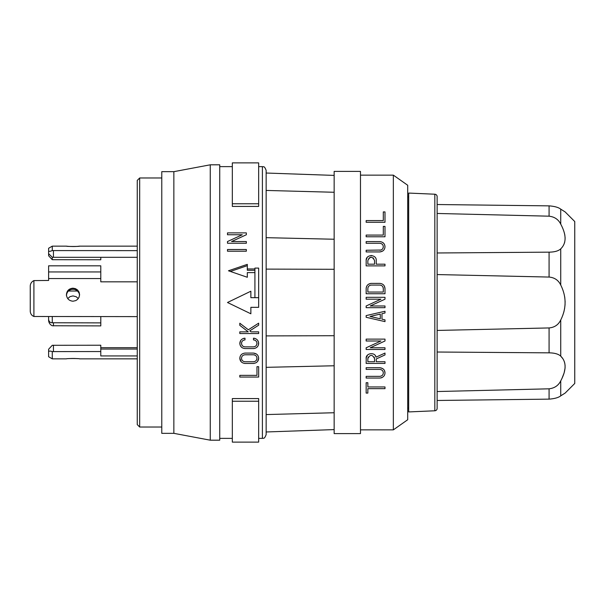 <?xml version="1.0" encoding="UTF-8"?>
<svg xmlns="http://www.w3.org/2000/svg" width="605" height="605" viewBox="0 0 605 605"><rect width="100%" height="100%" fill="white"/><g stroke="black" fill="none" stroke-linecap="round" stroke-linejoin="round"><path stroke-width="0.91" d="M434.821 410.787A2.412 2.412 0 0 0 437.135 408.367L437.135 196.633A2.412 2.412 0 0 0 434.821 194.213L408.677 193.071L408.677 411.929L434.821 410.787L434.821 194.213M137.259 180.396L137.259 424.604L139.679 427.024L139.679 177.976L137.259 180.396M334.149 335.714L266.147 335.904L266.147 170.368C264.037 164.953 263.326 167.381 262.404 166.625L262.404 438.375C263.326 437.619 264.037 440.047 266.147 434.632L266.147 269.112L334.149 269.293M563.285 210.767L560.737 209.148C558.438 207.371 554.551 206.275 549.075 205.866C554.551 206.275 558.438 207.371 560.737 209.148L564.873 211.758M437.135 400.472L549.075 399.134C554.551 398.725 558.438 397.629 560.737 395.852L560.737 380.863L561.327 379.736L560.737 380.863C558.438 385.521 554.551 388.168 549.075 388.818L437.135 391.533L437.135 352.019L549.075 352.844C554.551 352.912 558.438 354.016 560.737 356.156L562.892 358.72M137.259 246.152L79.588 246.152C79.996 246.568 66.013 246.568 66.421 246.152L52.272 246.152L52.272 250.576L137.259 250.636M382.806 368.649L380.091 367.704L366.154 367.696L366.154 369.39L379.811 369.39C382.058 369.731 383.222 370.895 383.298 372.877C383.23 374.858 382.065 376.023 379.811 376.363L366.154 376.363L366.154 378.057L379.811 378.057C383.162 377.55 384.893 375.826 384.992 372.877L384.515 370.706M379.811 378.057L381.347 377.822M381.505 377.777L382.02 377.565M232.328 206.418L258.66 206.418L258.66 203.772L232.328 203.772L232.328 206.418M254.917 272.605L247.309 272.605L247.309 277.279L228.463 270.783L247.309 264.362L247.309 268.96L254.917 268.96M380.938 250.054L366.154 250.243L366.154 251.937L379.811 251.937C383.071 251.514 384.795 249.789 384.992 246.757L384.689 245.01M383.578 243.195L383.048 242.703M380.326 241.599L366.154 241.576L366.154 243.27L379.811 243.27C382.012 243.558 383.169 244.715 383.298 246.757L382.942 248.3M366.154 251.937L380.076 251.93L382.723 251.045M371.916 255.56L370.797 255.529M367.167 257.526L366.184 259.976L366.154 265.875L384.992 265.875L384.992 264.181L376.249 264.181L376.249 260.558C376.726 254.092 365.677 254.092 366.154 260.558M366.759 286.127L366.176 288.063L366.154 293.743L384.992 293.743L384.992 288.562C384.697 285.424 382.965 283.7 379.811 283.382L370.82 283.405L368.407 284.289M384.992 288.562L384.387 286.127M377.785 302.5L384.992 299.188L384.992 297.32L366.154 297.32L366.154 299.188L380.938 299.188L366.154 305.986L366.154 307.68L384.992 307.68L384.992 305.986L370.207 305.986L384.992 299.188M393.348 429.86L407.702 419.734L407.702 185.266L393.348 175.14L393.348 429.86L360.474 429.86M242.469 347.898L241.713 347.391M241.455 347.164L240.2 345.326L239.822 343.383C240.079 346.491 241.819 348.223 245.04 348.563L253.518 348.563C256.694 348.185 258.411 346.461 258.66 343.383C258.403 340.282 256.671 338.558 253.48 338.203L254.365 338.278M66.421 295.656C66.815 291.716 69.008 289.568 73.008 289.198L75.164 289.553L77.364 290.801L79.005 292.979L79.565 295.157M73.008 288.184L75.496 288.661L77.621 290.029L79.111 292.215L79.588 294.65L78.998 297.35L77.621 299.324L75.837 300.579L73.008 301.222C69.008 300.814 66.815 298.628 66.421 294.65C66.815 290.71 69.008 288.555 73.008 288.184M100.785 257.306L100.785 259.772L52.272 259.704L48.612 255.749L48.612 248.262L48.612 253.684L52.272 257.254L53.437 257.306L53.437 250.636M137.259 257.306L53.437 257.306M137.259 316.619L33.91 316.483C31.717 315.583 30.492 313.882 30.25 311.363L30.25 285.817C30.492 283.374 31.717 281.635 33.91 280.591L48.612 280.463L48.612 271.94L100.785 271.94L100.785 265.822L48.612 265.822L48.612 271.94M33.91 316.483L33.91 280.591M52.272 358.848L52.272 351.603C50.071 350.832 48.854 350.923 48.612 351.891L48.612 356.738L52.272 358.848L66.421 358.848C66.013 358.432 79.996 358.432 79.588 358.848L137.259 358.848M210.253 440.19L173.854 433.339L173.854 171.661L210.253 164.81L210.253 440.19L219.736 440.19L219.736 164.81L210.253 164.81M137.259 347.693L100.785 347.693M254.387 338.278L254.932 338.407M257.564 340.199L258.569 342.4L258.418 344.948M549.075 388.818L549.075 399.134C554.551 398.725 558.438 397.629 560.737 395.852L562.68 394.611M565.13 211.916L574.75 221.536L574.75 383.464L565.13 393.084L561.327 395.473M379.811 250.243C382.005 249.956 383.169 248.799 383.298 246.757M564.548 211.561L563.875 211.137M562.847 394.505L563.247 394.256M563.505 394.089L564.193 393.666M564.344 361.669L564.858 363.62M565.062 365.049L565.07 368.044M565.062 368.105L564.117 372.937L561.985 378.405M560.737 356.156L560.737 319.969L561.327 318.759L560.737 319.969C558.438 324.779 554.551 327.434 549.075 327.94L437.135 330.436M564.601 296.458L564.699 297.055M564.707 297.085L564.858 298.182M565.115 301.471L565.123 302.024M565.062 304.618L564.601 308.542M564.102 310.955L563.989 311.416M563.845 311.953L563.459 313.269M562.983 314.729L562.612 315.727M562.174 316.831L562.007 317.232M561.327 248.254L560.737 248.844L561.327 248.254C566.325 242.817 566.325 235.156 561.327 225.264L560.737 224.137C558.438 219.479 554.551 216.832 549.075 216.182L437.135 213.467M564.601 233.931L564.699 234.4M564.767 234.763L564.873 235.345M565.108 237.659L565.123 238.045M564.699 242.113L564.465 242.953M100.793 316.619L100.793 322.888L52.272 322.752L52.272 316.619M173.854 433.339L161.777 433.339L161.777 171.661L173.854 171.661M241.206 361.798L239.822 358.266C240.019 361.298 241.735 363.023 244.965 363.446L244.617 363.431M382.073 375.531L382.564 375.017M100.793 322.888L100.793 325.891L52.272 325.762C50.079 324.696 48.861 322.949 48.612 320.529L48.612 316.619M241.871 344.918L241.516 343.383C241.69 345.478 242.855 346.635 245.025 346.869L244.632 346.846M243.021 346.249L242.597 345.909M360.474 171.396L360.474 433.603L334.149 433.603L334.149 171.396L360.474 171.396M77.417 358.636L75.663 358.523M75.209 358.508L73.515 358.462M73.001 358.462L70.808 358.508M70.331 358.531L69.015 358.606M66.421 246.152L67.843 246.303M68.267 246.333L68.766 246.379M69.552 246.432L73.568 246.537M74.173 246.522L76.23 246.447M77.516 246.356L77.962 246.318M78.325 246.288L79.588 246.152M245.025 346.869L253.503 346.869C255.643 346.612 256.792 345.455 256.966 343.383C256.792 341.296 255.628 340.139 253.48 339.897L253.866 339.919M254.448 340.033L255.068 340.282M256.437 341.538L256.785 342.286M71.677 289.334L74.332 289.334M407.702 408.012L408.677 408.178M407.702 196.988L408.677 196.822M256.785 357.162L256.966 358.266C256.822 356.216 255.658 355.052 253.48 354.78L254.675 354.991M241.675 359.31L241.516 358.266C241.652 360.315 242.817 361.48 245.002 361.752L244.677 361.737M258.343 356.489L258.66 358.266C258.448 355.218 256.717 353.486 253.48 353.086L256.407 353.986M48.612 278.557L100.785 278.557L100.785 281.824L137.259 281.824M100.785 278.557L100.785 271.94M52.272 322.752C50.094 322.752 48.869 321.588 48.612 319.274M68.41 291.028L77.606 291.028M78.287 298.56L76.222 296.752L73.008 295.921L70.051 296.624L67.73 298.567M137.259 355.937L100.785 355.937L100.785 345.228L52.272 345.296L48.612 349.251L48.612 354.106M137.259 349.062L100.785 349.062M48.612 351.891L48.612 349.251M52.272 351.603L100.785 351.535M48.612 250.893C48.854 251.582 50.071 251.476 52.272 250.576M48.612 253.109L48.612 255.749M52.272 259.704L52.272 257.254M549.075 216.182L549.075 205.866L437.135 204.528M437.135 274.564L549.075 277.06C554.551 277.566 558.438 280.221 560.737 285.031L560.737 248.844C558.438 250.984 554.551 252.088 549.075 252.156L437.135 252.981M561.327 379.736C566.325 369.844 566.325 362.183 561.327 356.746M560.737 285.031L561.327 286.241C566.325 297.078 566.325 307.922 561.327 318.759M246.341 249.51L227.495 249.51L227.495 251.204L246.341 251.204L246.341 249.51M227.495 241.554L227.495 243.248L246.341 243.248L246.341 241.554L231.556 241.554L246.341 234.755L246.341 232.887L227.495 232.887L227.495 234.755L242.28 234.755L227.495 241.554M244.314 354.848L245.002 354.78C242.817 355.052 241.66 356.216 241.516 358.266M241.932 356.61L242.242 356.133M254.123 361.692L253.48 361.752C255.665 361.48 256.822 360.315 256.966 358.266L256.596 359.824M244.609 339.919L245.002 339.897C242.847 340.139 241.69 341.296 241.516 343.383L241.705 342.248M256.966 343.383L256.58 344.963M258.66 377.051L258.66 366.69L256.966 366.69L256.966 375.357L239.814 375.357L239.814 377.051L258.66 377.051M258.66 325.188L258.66 323.176L248.337 329.77L239.814 323.214L239.814 325.354L248.247 331.842L239.814 331.842L239.814 333.536L258.66 333.536L258.66 331.842L251.03 331.842L249.767 330.867L258.66 325.188M245.002 354.78L253.48 354.78M253.48 361.752L245.002 361.752M244.965 363.446L253.48 363.446C256.724 363.038 258.456 361.314 258.66 358.266L257.601 361.404M253.48 353.086L245.002 353.086C241.758 353.486 240.034 355.218 239.822 358.266L240.177 356.36M253.48 338.203L253.48 339.897M245.002 339.897L245.002 338.203C241.803 338.558 240.079 340.282 239.822 343.383L240.745 340.426M258.66 297.668L258.66 307.332L250.863 307.332L250.863 313.791L227.495 302.5L250.863 291.209L250.863 297.668L258.66 297.668L258.66 268.091L254.917 268.091L254.917 297.668M253.866 363.431L253.48 363.446M257.987 345.931L257.246 346.937M254.13 348.518L253.518 348.563M243.21 338.52L243.596 338.392M244.095 338.278L245.002 338.203M249.767 330.867L251.03 331.842M258.66 203.772L258.66 162.881L232.328 162.881L232.328 203.772M232.328 401.228L232.328 442.119L258.66 442.119L258.66 401.228L232.328 401.228L232.328 398.582L258.66 398.582L258.66 401.228M254.917 270.284L247.309 270.284L247.309 268.96M230.399 271.441L247.309 265.648M334.149 239.24L266.147 237.667L266.147 190.439L334.149 192.269M334.149 412.739L266.147 414.569L266.147 367.341L334.149 365.768M266.147 335.904L266.147 367.341M334.149 175.405L266.147 173.03L266.147 190.439M266.147 414.569L266.147 431.97L334.149 429.595M367.568 355.082L366.244 357.615L366.154 363.423L384.992 363.423L384.992 361.729L376.249 361.729L376.249 358.954L384.992 354.931L384.992 353.063L376.053 357.177L375.372 355.732M384.024 369.859L383.661 369.405M384.228 313.171L384.992 312.997L384.992 311.257L366.154 315.591L366.154 317.285L384.992 321.618L384.992 319.879L381.974 319.183L381.974 313.685L383.063 313.435M384.992 211.916L383.298 211.916L383.298 220.583L366.154 220.583L366.154 222.277L384.992 222.277L384.992 211.916M384.992 226.406L383.298 226.406L383.298 235.073L366.154 235.073L366.154 236.767L384.992 236.767L384.992 226.406M373.731 302.5L366.154 305.986M384.992 319.879L381.974 319.183M381.974 313.685L384.992 312.997M380.28 314.078L380.28 318.797L370.033 316.438L380.28 314.078M366.154 349.486L384.992 349.486L384.992 347.792L370.207 347.792L384.992 340.993L384.992 339.125L366.154 339.125L366.154 340.993L380.938 340.993L366.154 347.792L366.154 349.486M367.848 393.084L367.848 388.66L384.992 388.66L384.992 386.958L367.848 386.958L367.848 382.723L366.154 382.723L366.154 393.084L367.848 393.084M384.992 246.757C384.81 243.724 383.078 242 379.811 241.576M374.555 260.558L374.555 264.181L367.848 264.181L367.848 260.558C370.086 256.263 372.317 256.263 374.555 260.558L373.179 257.851M371.334 283.382C368.18 283.7 366.448 285.424 366.154 288.562M371.334 285.076L379.811 285.076C381.937 285.288 383.094 286.452 383.298 288.562L383.298 292.049L367.848 292.049L367.848 288.562C368.052 286.452 369.209 285.288 371.334 285.076L370.479 285.189M376.053 357.177C374.949 351.618 365.541 353.138 366.154 358.584M374.555 358.584L374.555 361.729L367.848 361.729L367.848 358.584C370.086 354.311 372.317 354.311 374.555 358.584L374.192 357.063M384.992 372.877C384.878 369.927 383.154 368.195 379.811 367.696M371.273 257.208L370.668 257.246M370.6 257.261L370.147 257.375M369.224 257.851L367.848 260.558M383.298 288.562L382.957 287.057M368.022 287.488L367.848 288.562M368.211 357.063L367.848 358.584M53.444 325.891L53.444 322.888M53.437 351.535L53.437 345.228M560.737 209.148L560.737 224.137M549.075 252.156L549.075 277.06M549.075 327.94L549.075 352.844M219.736 166.625L232.328 166.625M258.66 166.625L262.404 166.625M393.348 175.14L360.474 175.14M139.679 427.024L161.777 427.024M48.612 248.262L52.272 246.152M139.679 177.976L161.777 177.976M219.736 438.375L232.328 438.375M258.66 438.375L262.404 438.375"/></g></svg>
